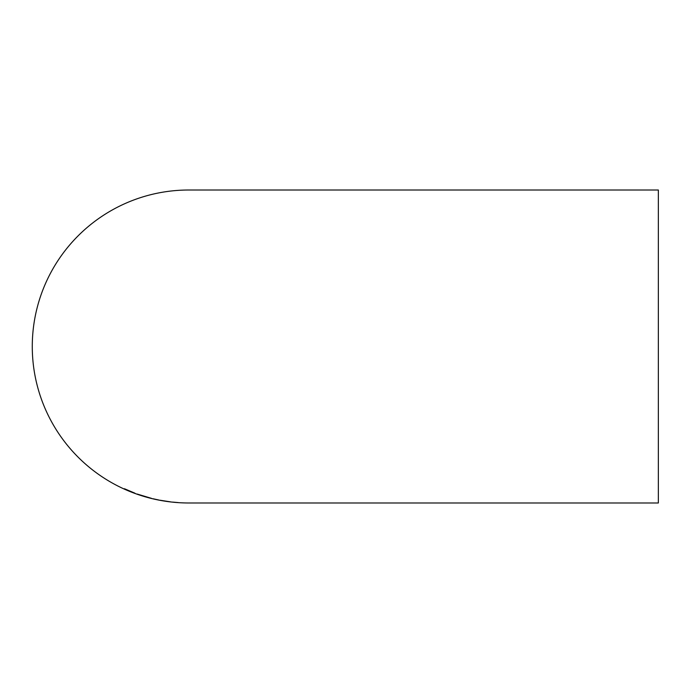 <?xml version="1.0" encoding="UTF-8"?>
<svg xmlns="http://www.w3.org/2000/svg" width="693" height="693" viewBox="0 0 693 693"><rect width="100%" height="100%" fill="white"/><g stroke="black" fill="none" stroke-linecap="round" stroke-linejoin="round"><path stroke-width="1.04" d="M189.536 502.988L658.35 502.988L658.35 190.012L188.756 190.012A156.488 156.488 0 0 0 32.276 346.5A156.488 156.488 0 0 0 188.756 502.988L189.856 502.979M178.04 502.564L172.791 502.113L178.04 502.564M172.6 502.104L177.486 502.564L172.6 502.104M170.582 501.871L159.797 500.19L170.582 501.871M153.058 498.761L158.81 500.008L153.058 498.761M137.136 494.04L151.481 498.345L137.136 494.04M134.676 493.078L124.437 488.738L134.676 493.078M124.385 488.998L126.412 489.899M132.25 492.307L135.144 493.355M132.467 492.273L134.685 493.052M132.597 492.29L126.455 489.691M133.151 492.619L126.429 489.821M137.179 494.04L140.87 495.365M148.163 497.531L151.421 498.319M149.316 497.791L139.241 494.767M160.689 500.355L166.571 501.368M166.589 501.273L168.581 501.619M173.7 502.182L176.031 502.39"/></g></svg>
